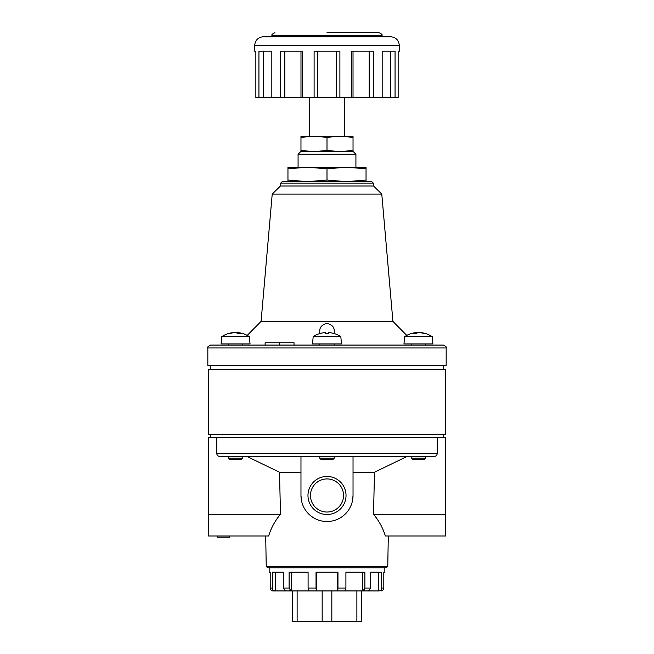 <?xml version="1.0" encoding="UTF-8"?>
<svg xmlns="http://www.w3.org/2000/svg" width="654" height="654" viewBox="0 0 654 654"><rect width="100%" height="100%" fill="white"/><g stroke="black" fill="none" stroke-linecap="round" stroke-linejoin="round"><path stroke-width="0.98" d="M337.358 572.127L337.464 590.93L337.963 588.036L337.963 572.127L316.037 572.127L316.037 588.036L316.536 590.93L309.089 590.93L308.091 588.036L308.091 572.127L289.109 572.127L289.109 588.036L290.965 590.93L285.512 590.93L283.288 588.036L283.288 572.127L272.326 572.127L272.326 588.036C272.489 589.794 273.397 590.758 275.048 590.93L273.617 590.497M275.587 572.127L275.587 590.93L273.053 590.93C271.32 590.758 270.372 589.794 270.2 588.036L271.034 590.08M353.029 151.581L353.029 136.245L300.971 136.245L300.971 150.502L313.985 151.581L327 150.502L327 137.324L313.985 136.245L300.971 137.324M300.971 151.581L300.971 150.502M287.956 181.657L287.956 168.814L307.478 167.195L327 168.814L346.522 167.195L287.956 167.195L287.956 168.814M366.044 168.814L346.522 167.195L366.044 167.195L366.044 180.038L346.522 181.657L327 180.038L307.478 181.657L287.956 180.038M366.044 181.657L366.044 180.038M327 168.814L327 180.038M437.232 437.632L216.768 437.632L216.768 453.541C216.997 455.339 218.027 456.304 219.858 456.435L434.142 456.435C435.973 456.304 437.003 455.339 437.232 453.541L437.232 437.632L445.587 437.632L445.587 535.978L385.345 535.978C382.876 527.942 378.936 520.707 373.516 514.281L445.587 514.281M216.768 437.632L208.413 437.632L208.413 535.978L268.655 535.978C271.124 527.942 275.064 520.707 280.484 514.281L208.413 514.281M300.971 456.435L300.971 495.479L300.971 472.229L279.511 472.229L246.893 456.435M280.484 514.281L279.511 472.229M407.107 456.435L374.489 472.229L353.029 472.229L353.029 495.479L353.029 456.435M334.235 333.565L334.235 331.12C334.358 327.172 331.954 324.613 327.008 323.444C322.054 324.588 319.642 327.155 319.765 331.12L319.765 333.565M279.569 342.761L279.569 345.075L265.107 345.075L265.107 342.761L294.03 342.761L294.03 345.075L319.765 345.075L319.765 343.922M217.087 535.978L217.087 537.13L229.611 537.13L229.611 535.978M292.289 590.93L292.289 621.3L322.169 621.3L322.169 590.93M361.711 590.93L361.711 621.3L322.169 621.3M331.831 590.93L331.831 621.3M356.88 590.93L356.88 621.3M291.341 572.127L291.341 590.93L363.035 590.93L364.891 588.036L364.352 590.08M297.12 590.93L297.12 621.3M353.021 51.208L353.021 97.487L351.411 97.487L351.411 51.208L373.745 51.208L373.745 97.487L369.183 97.487L369.183 51.208M395.065 97.487L382.173 97.487L382.173 51.208L395.065 51.208L395.065 97.487L398.147 97.487L398.147 51.208L399.308 51.208L399.308 45.428L254.692 45.428L254.692 51.208L255.853 51.208L255.853 97.487L271.827 97.487L271.827 51.208L258.935 51.208L258.935 97.487M390.732 51.208L390.732 97.487M353.021 97.487L369.183 97.487M317.672 51.208L317.672 97.487L314.108 97.487L314.108 51.208L339.892 51.208L339.892 97.487L336.328 97.487L336.328 51.208M317.672 97.487L336.328 97.487M284.817 51.208L284.817 97.487L280.255 97.487L280.255 51.208L302.589 51.208L302.589 97.487L300.979 97.487L300.979 51.208M284.817 97.487L300.979 97.487M263.268 51.208L263.268 97.487M327 512.033A16.554 16.554 0 0 0 341.331 487.205A16.554 16.554 0 0 0 312.669 487.205A16.554 16.554 0 0 0 327 512.033M327 514.51A19.031 19.031 0 0 0 343.481 485.971A19.031 19.031 0 0 0 310.519 485.971A19.031 19.031 0 0 0 327 514.51M418.429 332.624A24.868 12.434 90 0 0 417.963 332.559L417.963 332.723M417.963 332.559A24.868 21.533 -90 0 0 416.688 332.673M381.781 194.066L272.219 194.066L280.435 185.998L373.565 185.998L381.781 194.066L392.915 321.359L406.763 335.396A24.901 24.901 0 0 1 415.887 332.624A24.868 21.533 90 0 1 416.688 332.559A24.868 12.434 90 0 0 413.794 333.556A23.871 20.675 90 0 1 415.993 333.556A24.868 12.434 -90 0 1 418.895 332.559A24.868 21.533 90 0 1 423.915 333.556A23.871 11.935 -90 0 1 425.19 333.556A24.868 21.533 -90 0 0 420.972 332.624A24.868 21.533 -90 0 0 420.17 332.559L420.17 332.673M416.688 332.559L416.688 333.18M313.168 336.687L312.538 343.922L341.462 343.922L340.832 336.687L313.168 336.687A24.901 24.901 0 0 1 319.929 333.515L319.929 333.556A24.868 24.868 0 0 1 325.725 332.559L325.725 333.556A23.871 23.871 0 0 1 328.275 333.556L328.275 332.559L328.275 333.556M328.275 332.559A24.868 24.868 0 0 1 334.071 333.556L334.071 333.515A24.901 24.901 0 0 1 340.832 336.687M325.725 332.559L325.725 333.556M237.312 333.18L237.312 332.559A24.868 12.434 -90 0 1 240.206 333.556A23.871 20.675 -90 0 0 238.007 333.556A24.868 12.434 90 0 0 235.105 332.559A24.868 21.533 -90 0 0 230.085 333.556A23.871 11.935 90 0 0 228.81 333.556A24.868 21.533 90 0 1 233.028 332.624A24.868 21.533 90 0 1 233.83 332.559L233.83 332.673M237.312 332.673A24.868 21.533 90 0 0 236.037 332.559L236.037 332.723M236.037 332.559A24.868 12.434 -90 0 0 235.571 332.624M237.312 332.559A24.868 21.533 -90 0 1 238.113 332.624A24.901 24.901 0 0 1 249.403 336.687L221.747 336.687L221.109 343.922L250.032 343.922L249.403 336.687M228.344 458.201L242.806 458.201L241.383 459.615L229.758 459.615L228.344 458.201L228.344 456.435M411.194 458.201L425.656 458.201L424.242 459.615L412.617 459.615L411.194 458.201L411.194 456.435M432.891 343.922L403.968 343.922L404.597 336.687L432.253 336.687A24.901 24.901 0 0 0 420.972 332.624A24.901 24.901 0 0 1 432.253 336.687L432.891 343.922M319.765 458.201L334.235 458.201L332.812 459.615L321.188 459.615L319.765 458.201L319.765 456.435M337.464 590.93L344.911 590.93L345.909 588.036L345.909 572.127L364.891 572.127L364.891 588.036L370.712 588.036L368.488 590.93L363.035 590.93L378.952 590.93C380.603 590.758 381.511 589.794 381.674 588.036L381.674 572.127L370.712 572.127L370.712 588.036M267.682 567.795L266.235 566.372L387.765 566.372L386.318 567.795L267.682 567.795L269.154 567.795L269.154 572.127L270.2 572.127L270.2 588.036L272.326 588.036M399.308 45.428C398.793 40.156 395.899 37.262 390.634 36.747L381.952 36.747L381.952 35.594C382.688 34.891 381.723 33.926 379.067 32.7L327 32.7M446.167 347.969L207.833 347.969L207.833 365.324L446.167 365.324L446.167 347.969C446.903 347.266 445.938 346.301 443.273 345.075L334.235 345.075L334.235 343.922M265.107 345.075L242.806 345.075L242.806 343.922M392.915 321.359L261.085 321.359L247.237 335.396A24.901 24.901 0 0 0 238.113 332.624M443.273 345.075L210.727 345.075L228.344 345.075L228.344 343.922M327 150.502L340.015 151.581L353.029 150.502M373.279 183.104L371.832 181.657L282.168 181.657L280.721 183.104L373.279 183.104L373.279 185.998M272.62 590.897L273.045 590.93M291.341 590.93L289.657 590.088M316.642 572.127L316.642 590.93L316.184 590.088M345.909 588.036L337.963 588.036L337.816 590.072M381.38 590.897L380.947 590.93C382.68 590.758 383.628 589.794 383.8 588.036L383.8 572.127L384.846 572.127L384.846 567.795M378.413 572.127L378.413 590.93M362.659 572.127L362.659 590.93M275.587 590.93L285.953 590.93M340.023 136.245L327 137.324M353.029 137.324L340.015 136.245M390.634 36.747L263.366 36.747L272.048 36.747L272.048 35.594C271.312 34.891 272.277 33.926 274.933 32.7M381.952 36.747L272.048 36.747M280.255 97.487L271.827 97.487M314.108 97.487L302.589 97.487M351.411 97.487L339.892 97.487M382.173 97.487L373.745 97.487M355.923 167.195L355.923 154.238L298.077 154.238L298.077 167.195M355.923 154.238L353.266 151.581L300.734 151.581L298.077 154.238M374.489 472.229L373.516 514.281M301.478 500.604L300.971 495.479A26.029 26.029 0 0 0 327 521.516A26.029 26.029 0 0 0 353.029 495.479L352.514 500.645M445.587 434.452L208.413 434.452L208.413 369.371L445.587 369.371L445.587 434.452M381.952 35.594L272.048 35.594M383.8 588.036L381.674 588.036M316.037 588.036L308.091 588.036M289.109 588.036L283.288 588.036M437.232 453.541L216.768 453.541M242.806 458.201L242.806 456.435M233.028 332.624A24.901 24.901 0 0 0 221.747 336.687A24.901 24.901 0 0 1 233.028 332.624M425.656 458.201L425.656 456.435M415.887 332.624A24.901 24.901 0 0 0 404.597 336.687M334.235 458.201L334.235 456.435M425.656 345.075L425.656 343.922M411.194 345.075L411.194 343.922M344.356 136.245L344.356 97.487M309.644 136.245L309.644 97.487M254.692 45.428C255.207 40.156 258.101 37.262 263.366 36.747M443.706 437.632L443.706 434.452M210.294 437.632L210.294 434.452M443.706 369.371L443.706 365.324M210.294 369.371L210.294 365.324M207.833 347.969C207.097 347.266 208.062 346.301 210.727 345.075M272.219 194.066L261.085 321.359M280.721 185.998L280.721 183.104M387.765 566.372L388.296 535.978M266.235 566.372L265.704 535.978"/></g></svg>
